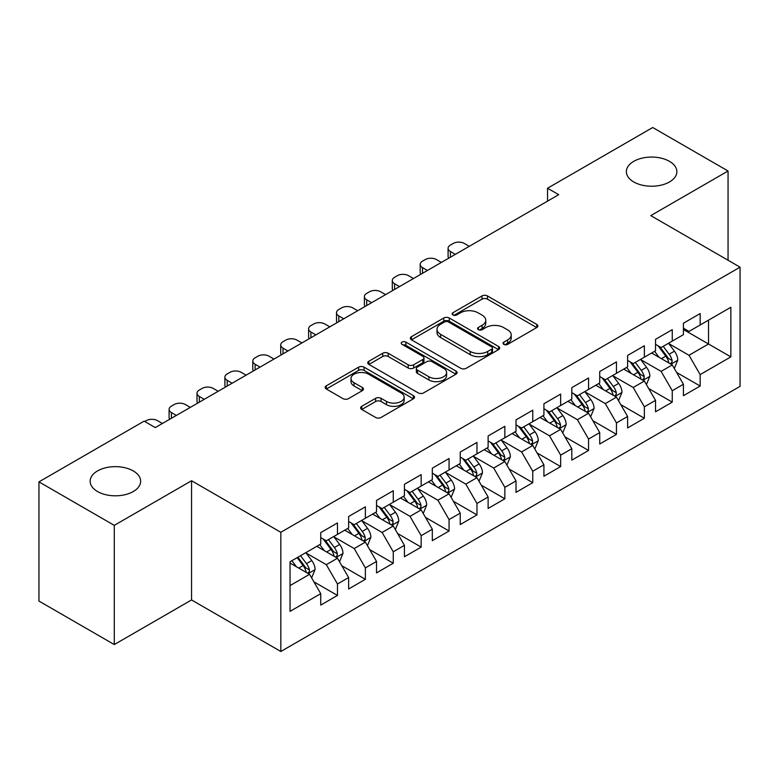 <?xml version="1.0" encoding="UTF-8"?>
<svg xmlns="http://www.w3.org/2000/svg" width="779" height="779" viewBox="0 0 779 779"><rect width="100%" height="100%" fill="white"/><g stroke="black" fill="none" stroke-linecap="round" stroke-linejoin="round"><path stroke-width="1.17" d="M503.828 344.367A2.707 1.568 0 0 0 507.655 344.367L536.75 327.57A3.876 2.24 0 0 0 537.89 325.982A3.876 2.24 0 0 0 536.75 324.405L487.459 295.942A3.876 2.24 0 0 0 481.987 295.942L452.891 312.739A2.707 1.568 0 0 0 452.093 313.849A2.707 1.568 0 0 0 452.891 314.959A2.707 1.568 0 0 0 456.728 314.959L460.486 312.788A12.396 7.157 0 0 1 478.014 312.788L482.123 315.154A12.396 7.157 0 0 1 485.755 320.218A12.396 7.157 0 0 1 482.123 325.271L478.355 327.453A2.707 1.568 0 0 0 477.566 328.553A2.707 1.568 0 0 0 478.355 329.663A2.707 1.568 0 0 0 482.191 329.663L485.96 327.492A12.396 7.157 0 0 1 503.477 327.492L507.587 329.858A12.396 7.157 0 0 1 511.219 334.921A12.396 7.157 0 0 1 507.587 339.975L503.828 342.156A2.707 1.568 0 0 0 503.03 343.257A2.707 1.568 0 0 0 503.828 344.367L503.828 342.156M133.248 470.925A25.249 14.577 0 0 0 105.73 467.76A25.249 14.577 0 0 0 90.14 481.227A25.249 14.577 0 0 0 97.541 491.539A25.249 14.577 0 0 0 125.059 494.704A25.249 14.577 0 0 0 140.648 481.227A25.249 14.577 0 0 0 133.248 470.925M669.463 161.341A25.249 14.577 0 0 0 641.945 158.176A25.249 14.577 0 0 0 626.355 171.653A25.249 14.577 0 0 0 633.755 181.955A25.249 14.577 0 0 0 661.274 185.12A25.249 14.577 0 0 0 676.863 171.653A25.249 14.577 0 0 0 669.463 161.341M361.768 406.307A3.876 2.24 0 0 0 360.628 407.884A3.876 2.24 0 0 0 361.768 409.462L375.595 417.447A3.876 2.24 0 0 0 381.077 417.447L413.386 398.79A3.876 2.24 0 0 0 414.525 397.212A3.876 2.24 0 0 0 413.386 395.635L364.095 367.172A3.876 2.24 0 0 0 358.613 367.172L326.304 385.829A3.876 2.24 0 0 0 325.164 387.406A3.876 2.24 0 0 0 326.304 388.994L343.003 398.634A3.876 2.24 0 0 0 348.486 398.634L362.313 390.649A3.876 2.24 0 0 0 363.452 389.072A3.876 2.24 0 0 0 362.313 387.484L354.026 382.703A10.361 5.979 0 0 1 350.998 378.477A10.361 5.979 0 0 1 357.395 372.946A10.361 5.979 0 0 1 368.681 374.251L401.136 392.986A10.361 5.979 0 0 1 404.165 397.212A10.361 5.979 0 0 1 397.767 402.733A10.361 5.979 0 0 1 386.481 401.438L381.077 398.322A3.876 2.24 0 0 0 375.595 398.322L361.768 406.307L361.768 409.462M114.279 525.367L114.279 644.564L191.556 599.947L191.556 480.75L114.279 525.367L38.95 481.87L144.125 421.147L155.284 427.593L558.709 194.682L547.549 188.236L547.549 201.128M191.556 480.75L280.829 532.291L740.05 267.168L740.05 386.365L280.829 651.487L280.829 532.291M728.053 260.235L728.053 171L650.777 215.617L740.05 267.168M728.053 171L652.724 127.513L547.549 188.236M460.759 368.282A3.876 2.24 0 0 0 466.241 368.282L498.55 349.625A3.876 2.24 0 0 0 499.69 348.038A3.876 2.24 0 0 0 498.55 346.46L449.259 317.998A3.876 2.24 0 0 0 443.787 317.998L411.468 336.655A3.876 2.24 0 0 0 410.338 338.242A3.876 2.24 0 0 0 411.468 339.819L460.759 368.282M403.103 344.951A2.707 1.568 0 0 1 405.859 345.331L405.859 342.108L455.968 371.047A3.876 2.24 0 0 1 457.107 372.625A3.876 2.24 0 0 1 455.968 374.202L423.659 392.859A3.876 2.24 0 0 1 418.177 392.859L368.886 364.406L368.886 361.242A3.876 2.24 0 0 0 367.756 362.819A3.876 2.24 0 0 0 368.886 364.406M368.886 361.242L382.713 353.257A3.876 2.24 0 0 1 388.195 353.257L408.186 364.796A3.876 2.24 0 0 0 413.659 364.796L422.831 359.499A3.876 2.24 0 0 0 423.971 357.921A3.876 2.24 0 0 0 422.831 356.344L402.022 344.328A2.707 1.568 0 0 1 401.224 343.218A2.707 1.568 0 0 1 402.899 341.777A2.707 1.568 0 0 1 405.859 342.108M683.417 329.498L708.52 343.997L708.52 320.159L730.848 307.277L700.155 324.989L700.155 313.557L683.417 323.217L683.417 334.658L672.258 341.095L672.258 329.663L655.519 339.323L655.519 350.764L644.36 357.201L644.36 345.769L627.621 355.428L627.621 366.87L616.462 373.316L616.462 361.875L599.723 371.544L599.723 382.976L588.554 389.422L588.554 377.981L571.815 387.65L571.815 399.082L560.656 405.528L560.656 394.086L543.917 403.756L543.917 415.188L532.758 421.634L532.758 410.202L516.019 419.862L516.019 431.293L504.86 437.74L504.86 426.308L488.121 435.967L488.121 447.409L476.962 453.845L476.962 442.414L460.223 452.073L460.223 463.515L449.064 469.951L449.064 458.519L432.326 468.179L432.326 479.621L421.166 486.067L421.166 474.625L404.428 484.295L404.428 495.726L393.268 502.173L393.268 490.731L376.53 500.4L376.53 511.832L365.37 518.278L365.37 506.837L348.632 516.506L348.632 527.938L337.473 534.384L337.473 522.952L320.734 532.612L320.734 544.054L290.041 561.766L290.041 611.379L320.734 593.656L309.565 574.327L290.041 563.051M730.848 307.277L730.848 356.879L700.155 374.602L688.996 355.273L668.771 343.597M676.581 372.43L700.155 386.033L700.155 374.602M700.155 386.033L683.417 395.703L683.417 384.261L672.258 390.707L661.098 371.379L640.874 359.703M648.683 388.536L672.258 402.149L672.258 390.707M672.258 402.149L655.519 411.809L655.519 400.377L644.36 406.813L633.2 387.484L612.966 375.809M620.785 404.642L644.36 418.255L644.36 406.813M644.36 418.255L627.621 427.914L627.621 416.483L616.462 422.919L605.302 403.59L585.068 391.915M592.887 420.748L616.462 434.361L616.462 422.919M616.462 434.361L599.723 444.02L599.723 432.588L588.554 439.035L577.395 419.706L557.17 408.021M564.989 436.853L588.554 450.466L588.554 439.035M588.554 450.466L571.815 460.136L571.815 448.694L560.656 455.14L549.497 435.812L529.272 424.127M537.082 452.959L560.656 466.572L560.656 455.14M560.656 466.572L543.917 476.242L543.917 464.8L532.758 471.246L521.599 451.917L501.374 440.242M509.184 469.075L532.758 482.678L532.758 471.246M532.758 482.678L516.019 492.347L516.019 480.906L504.86 487.352L493.701 468.023L473.476 456.348M481.286 485.181L504.86 498.784L504.86 487.352M504.86 498.784L488.121 508.453L488.121 497.012L476.962 503.458L465.803 484.129L445.578 472.454M453.388 501.286L476.962 514.9L476.962 503.458M476.962 514.9L460.223 524.559L460.223 513.127L449.064 519.564L437.905 500.235L417.68 488.56M425.49 517.392L449.064 531.005L449.064 519.564M449.064 531.005L432.326 540.665L432.326 529.233L421.166 535.67L410.007 516.341L389.782 504.665M397.592 533.498L421.166 547.111L421.166 535.67M421.166 547.111L404.428 556.771L404.428 545.339L393.268 551.785L382.109 532.456L361.884 520.771M369.694 549.604L393.268 563.217L393.268 551.785M393.268 563.217L376.53 572.886L376.53 561.445L365.37 567.891L354.211 548.562L333.977 536.877M341.796 565.71L365.37 579.323L365.37 567.891M365.37 579.323L348.632 588.992L348.632 577.551L337.473 583.997L326.313 564.668L306.079 552.993M313.898 581.825L337.473 595.429L337.473 583.997M337.473 595.429L320.734 605.098L320.734 593.656M320.734 537.607L326.313 540.83L337.473 534.384M290.041 585.604L309.565 574.327M348.632 521.502L354.211 524.725L365.37 518.278M326.313 564.668L337.473 558.222L316.819 546.303M348.632 577.551L337.473 558.222M376.53 505.396L382.109 508.609L393.268 502.173M354.211 548.562L365.37 542.116L344.717 530.197M376.53 561.445L365.37 542.116M404.428 489.28L410.007 492.503L421.166 486.067M382.109 532.456L393.268 526.01L372.625 514.091M404.428 545.339L393.268 526.01M432.326 473.174L437.905 476.397L449.064 469.951M410.007 516.341L421.166 509.904L400.523 497.985M432.326 529.233L421.166 509.904M460.223 457.069L465.803 460.292L476.962 453.845M437.905 500.235L449.064 493.798L428.421 481.88M460.223 513.127L449.064 493.798M488.121 440.963L493.701 444.186L504.86 437.74M465.803 484.129L476.962 477.683L456.319 465.764M488.121 497.012L476.962 477.683M516.019 424.857L521.599 428.08L532.758 421.634M493.701 468.023L504.86 461.577L484.217 449.658M516.019 480.906L504.86 461.577M543.917 408.751L549.497 411.974L560.656 405.528M521.599 451.917L532.758 445.471L512.115 433.552M543.917 464.8L532.758 445.471M571.815 392.645L577.395 395.859L588.554 389.422M549.497 435.812L560.656 429.365L540.013 417.447M571.815 448.694L560.656 429.365M599.723 376.53L605.302 379.753L616.462 373.316M577.395 419.706L588.554 413.26L567.91 401.341M599.723 432.588L588.554 413.26M627.621 360.424L633.2 363.647L644.36 357.201M605.302 403.59L616.462 397.154L595.808 385.235M627.621 416.483L616.462 397.154M655.519 344.318L661.098 347.541L672.258 341.095M633.2 387.484L644.36 381.048L623.706 369.119M655.519 400.377L644.36 381.048M683.417 328.212L688.996 331.435L700.155 324.989M661.098 371.379L672.258 364.932L651.614 353.014M683.417 384.261L672.258 364.932M38.95 481.87L38.95 601.067L114.279 644.564M191.556 599.947L280.829 651.487M688.996 355.273L708.52 343.997L730.848 356.879M504.909 344.746L507.587 343.198A12.396 7.157 0 0 0 511.219 338.144L511.219 334.921M485.755 320.218L485.755 323.441A12.396 7.157 0 0 1 482.123 328.495L479.436 330.043M536.702 327.599L487.459 299.165A3.876 2.24 0 0 0 481.987 299.165L453.972 315.339M498.502 349.654L449.259 321.221A3.876 2.24 0 0 0 443.787 321.221L411.516 339.848M491.705 349.148A2.707 1.568 0 0 0 492.503 348.038A2.707 1.568 0 0 0 491.705 346.937L448.441 321.951A2.707 1.568 0 0 0 444.605 321.951L440.632 324.249A12.396 7.157 0 0 0 437.009 329.303A12.396 7.157 0 0 0 440.632 334.366L470.214 351.436A12.396 7.157 0 0 0 487.732 351.436L491.705 349.148L491.705 352.371A2.707 1.568 0 0 0 492.503 351.261L492.503 348.038M437.009 329.303L437.009 332.526A12.396 7.157 0 0 0 440.632 337.589L440.632 334.366M491.705 352.371L487.732 354.659A12.396 7.157 0 0 1 470.214 354.659L440.632 337.589M368.934 364.436L382.713 356.48L382.713 353.257M423.971 357.921L423.971 361.144A3.876 2.24 0 0 1 422.831 362.722L413.659 368.019A3.876 2.24 0 0 1 408.186 368.019L388.195 356.48A3.876 2.24 0 0 0 382.713 356.48M405.859 345.331L455.919 374.241M428.927 376.773A10.361 5.979 0 0 0 440.213 378.068A10.361 5.979 0 0 0 446.61 372.547A10.361 5.979 0 0 0 443.582 368.321L432.141 361.719A3.876 2.24 0 0 0 426.668 361.719L417.495 367.016A3.876 2.24 0 0 0 416.356 368.594A3.876 2.24 0 0 0 417.495 370.171L428.927 376.773L428.927 379.996A10.361 5.979 0 0 0 440.213 381.291A10.361 5.979 0 0 0 446.61 375.77L446.61 372.547M416.356 368.594L416.356 371.817A3.876 2.24 0 0 0 417.495 373.394L417.495 370.171M428.927 379.996L417.495 373.394M404.165 397.212L404.165 400.435A10.361 5.979 0 0 1 397.767 405.956A10.361 5.979 0 0 1 386.481 404.661L381.077 401.536A3.876 2.24 0 0 0 375.595 401.536L361.816 409.491M350.998 378.477L350.998 381.7A10.361 5.979 0 0 0 354.026 385.926L354.026 382.703M362.264 390.678L354.026 385.926M413.337 398.819L364.095 370.395A3.876 2.24 0 0 0 358.613 370.395L326.352 389.023M674.322 368.516L677.779 360.073A10.458 6.037 -120 0 0 674.439 351.173L668.518 343.257M455.345 254.363L450.408 251.51A7.887 4.557 0 0 1 448.091 248.287A7.887 4.557 0 0 1 450.408 245.064L453.193 243.457A7.887 4.557 0 0 1 464.352 243.457L469.289 246.31M659.073 357.327L654.564 351.31M652.461 353.51L651.945 352.819M448.753 258.161A7.887 4.557 180 0 1 448.091 256.34L448.091 248.287M670.281 363.803L671.907 362.342L672.131 360.521A10.458 6.037 -120 0 0 669.142 354.231L663.211 346.314M659.832 346.811L667.155 356.578A5.326 3.077 60 0 1 668.119 358.204L672.131 360.521M657.992 345.749L665.792 356.159A10.458 6.037 60 0 1 668.781 362.449L668.995 363.053M646.424 384.622L649.881 376.179A10.458 6.037 -120 0 0 646.541 367.279L640.62 359.362M427.437 270.469L422.5 267.616A7.887 4.557 0 0 1 420.193 264.393A7.887 4.557 0 0 1 422.5 261.169L425.295 259.563A7.887 4.557 0 0 1 436.454 259.563L441.391 262.416M631.175 373.433L626.667 367.415M624.563 369.616L624.047 368.934M420.855 274.266A7.887 4.557 180 0 1 420.193 272.446L420.193 264.393M642.383 379.909L644.009 378.448L644.233 376.627A10.458 6.037 -120 0 0 641.244 370.337L635.313 362.42M631.935 362.917L639.257 372.693A5.326 3.077 60 0 1 640.221 374.309L644.233 376.627M630.094 361.855L637.894 372.265A10.458 6.037 60 0 1 640.883 378.555L641.098 379.159M618.526 400.727L621.983 392.285A10.458 6.037 -120 0 0 618.643 383.385L612.713 375.468M399.539 286.575L394.602 283.722A7.887 4.557 0 0 1 392.295 280.498A7.887 4.557 0 0 1 394.602 277.285L397.397 275.669A7.887 4.557 0 0 1 408.556 275.669L413.493 278.522M603.277 389.539L598.769 383.521M596.665 385.722L596.149 385.04M392.957 290.382A7.887 4.557 180 0 1 392.295 288.551L392.295 280.498M614.485 396.014L616.111 394.554L616.335 392.733A10.458 6.037 -120 0 0 613.346 386.442L607.416 378.536M604.037 379.022L611.349 388.799A5.326 3.077 60 0 1 612.323 390.415L616.335 392.733M602.196 377.961L609.996 388.38A10.458 6.037 60 0 1 612.985 394.661L613.2 395.274M590.628 416.833L594.085 408.391A10.458 6.037 -120 0 0 590.745 399.491L584.815 391.574M371.641 302.68L366.705 299.827A7.887 4.557 0 0 1 364.397 296.614A7.887 4.557 0 0 1 366.705 293.391L369.499 291.774A7.887 4.557 0 0 1 380.658 291.774L385.595 294.628M575.369 405.645L570.871 399.637M568.758 401.828L568.251 401.146M365.059 306.488A7.887 4.557 180 0 1 364.397 304.667L364.397 296.614M586.587 412.12L588.213 410.66L588.437 408.839A10.458 6.037 -120 0 0 585.448 402.548L579.518 394.641M576.139 395.128L583.452 404.905A5.326 3.077 60 0 1 584.425 406.521L588.437 408.839M574.298 394.067L582.098 404.486A10.458 6.037 60 0 1 585.087 410.776L585.302 411.38M562.72 432.939L566.187 424.497A10.458 6.037 -120 0 0 562.847 415.596L556.917 407.69M343.743 318.786L338.807 315.943A7.887 4.557 0 0 1 336.499 312.72A7.887 4.557 0 0 1 338.807 309.497L341.601 307.88A7.887 4.557 0 0 1 352.76 307.88L357.697 310.733M547.471 421.751L542.973 415.743M540.86 417.933L540.353 417.252M337.151 322.594A7.887 4.557 180 0 1 336.499 320.773L336.499 312.72M558.689 428.226L560.305 426.775L560.539 424.945A10.458 6.037 -120 0 0 557.55 418.654L551.62 410.747M548.231 411.244L555.554 421.011A5.326 3.077 60 0 1 556.527 422.627L560.539 424.945M546.4 410.182L554.2 420.592A10.458 6.037 60 0 1 557.189 426.882L557.404 427.486M534.822 449.045L538.279 440.612A10.458 6.037 -120 0 0 534.949 431.702L529.019 423.795M315.846 334.892L310.909 332.049A7.887 4.557 0 0 1 308.601 328.826A7.887 4.557 0 0 1 310.909 325.603L313.703 323.996A7.887 4.557 0 0 1 324.862 323.996L329.799 326.839M519.574 437.856L515.075 431.848M512.962 434.039L512.455 433.358M309.253 338.699A7.887 4.557 180 0 1 308.601 336.879L308.601 328.826M530.791 444.332L532.408 442.881L532.641 441.05A10.458 6.037 -120 0 0 529.642 434.77L523.722 426.853M520.333 427.35L527.656 437.116A5.326 3.077 60 0 1 528.629 438.733L532.641 441.05M518.502 426.288L526.302 436.698A10.458 6.037 60 0 1 529.292 442.988L529.506 443.592M506.925 465.16L510.381 456.718A10.458 6.037 -120 0 0 507.051 447.808L501.121 439.901M287.948 351.008L283.011 348.155A7.887 4.557 0 0 1 280.703 344.931A7.887 4.557 0 0 1 283.011 341.708L285.796 340.102A7.887 4.557 0 0 1 296.955 340.102L301.892 342.945M491.676 453.972L487.177 447.954M485.064 450.155L484.557 449.464M281.355 354.805A7.887 4.557 180 0 1 280.703 352.984L280.703 344.931M502.893 460.447L504.51 458.987L504.743 457.166A10.458 6.037 -120 0 0 501.744 450.875L495.824 442.959M492.435 443.455L499.758 453.222A5.326 3.077 60 0 1 500.722 454.839L504.743 457.166M490.595 442.394L498.404 452.803A10.458 6.037 60 0 1 501.394 459.094L501.608 459.698M479.027 481.266L482.483 472.824A10.458 6.037 -120 0 0 479.153 463.924L473.223 456.007M260.05 367.113L255.113 364.26A7.887 4.557 0 0 1 252.795 361.037A7.887 4.557 0 0 1 255.113 357.814L257.898 356.207A7.887 4.557 0 0 1 269.057 356.207L273.994 359.061M463.778 470.078L459.269 464.06M457.166 466.261L456.65 465.569M253.457 370.911A7.887 4.557 180 0 1 252.795 369.09L252.795 361.037M474.995 476.553L476.612 475.093L476.845 473.272A10.458 6.037 -120 0 0 473.846 466.981L467.926 459.065M464.537 459.561L471.86 469.328A5.326 3.077 60 0 1 472.824 470.954L476.845 473.272M462.697 458.5L470.497 468.909A10.458 6.037 60 0 1 473.496 475.2L473.7 475.803M451.129 497.372L454.585 488.93A10.458 6.037 -120 0 0 451.255 480.03L445.325 472.113M232.152 383.219L227.215 380.366A7.887 4.557 0 0 1 224.897 377.143A7.887 4.557 0 0 1 227.215 373.92L230 372.313A7.887 4.557 0 0 1 241.159 372.313L246.096 375.166M435.88 486.184L431.371 480.166M429.268 482.367L428.752 481.685M225.559 387.027A7.887 4.557 180 0 1 224.897 385.196L224.897 377.143M447.097 492.659L448.714 491.198L448.938 489.378A10.458 6.037 -120 0 0 445.948 483.087L440.018 475.18M436.639 475.667L443.962 485.444A5.326 3.077 60 0 1 444.926 487.06L448.938 489.378M434.799 474.606L442.599 485.015A10.458 6.037 60 0 1 445.598 491.306L445.802 491.909M423.231 513.478L426.688 505.035A10.458 6.037 -120 0 0 423.348 496.135L417.427 488.219M204.254 399.325L199.317 396.472A7.887 4.557 0 0 1 196.999 393.249A7.887 4.557 0 0 1 199.317 390.036L202.102 388.419A7.887 4.557 0 0 1 213.261 388.419L218.198 391.272M407.982 502.289L403.473 496.272M401.37 498.472L400.854 497.791M197.662 403.132A7.887 4.557 180 0 1 196.999 401.312L196.999 393.249M419.199 508.765L420.816 507.304L421.04 505.483A10.458 6.037 -120 0 0 418.05 499.193L412.12 491.286M408.741 491.773L416.064 501.549A5.326 3.077 60 0 1 417.028 503.166L421.04 505.483M406.901 490.712L414.701 501.131A10.458 6.037 60 0 1 417.7 507.411L417.904 508.025M395.333 529.584L398.79 521.141A10.458 6.037 -120 0 0 395.45 512.241L389.529 504.334M176.356 415.431L171.419 412.578A7.887 4.557 0 0 1 169.101 409.364A7.887 4.557 0 0 1 171.419 406.141L174.204 404.525A7.887 4.557 0 0 1 185.363 404.525L190.3 407.378M380.084 518.395L375.575 512.387M373.472 514.578L372.956 513.897M169.764 419.238A7.887 4.557 180 0 1 169.101 417.417L169.101 409.364M391.292 524.871L392.918 523.41L393.142 521.589A10.458 6.037 -120 0 0 390.152 515.299L384.222 507.392M380.843 507.879L388.166 517.655A5.326 3.077 60 0 1 389.13 519.272L393.142 521.589M379.003 506.817L386.803 517.237A10.458 6.037 60 0 1 389.792 523.527L390.006 524.131M367.435 545.689L370.892 537.247A10.458 6.037 -120 0 0 367.552 528.347L361.631 520.44M144.767 421.517L146.306 420.641A7.887 4.557 0 0 1 157.465 420.641L162.402 423.484M352.186 534.501L347.677 528.493M345.574 530.684L345.058 530.002M363.394 540.977L365.02 539.526L365.244 537.695A10.458 6.037 -120 0 0 362.254 531.405L356.324 523.498M352.945 523.994L360.268 533.761A5.326 3.077 60 0 1 361.232 535.377L365.244 537.695M351.105 522.933L358.905 533.342A10.458 6.037 60 0 1 361.894 539.633L362.108 540.236M339.537 561.795L342.994 553.363A10.458 6.037 -120 0 0 339.654 544.453L333.724 536.546M324.288 550.617L319.779 544.599M317.676 546.79L317.16 546.108M335.496 557.082L337.122 555.631L337.346 553.801A10.458 6.037 -120 0 0 334.357 547.52L328.426 539.604M325.047 540.1L332.36 549.867A5.326 3.077 60 0 1 333.334 551.483L337.346 553.801M323.207 539.039L331.007 549.448A10.458 6.037 60 0 1 333.996 555.739L334.21 556.342M311.639 577.911L315.096 569.468A10.458 6.037 -120 0 0 311.756 560.559L305.826 552.652M296.38 566.722L291.882 560.705M307.598 573.198L309.214 571.737L309.448 569.916A10.458 6.037 -120 0 0 306.459 563.626L300.528 555.709M297.909 557.228L304.462 565.973A5.326 3.077 60 0 1 305.436 567.599L309.448 569.916M297.179 557.647L303.109 565.554A10.458 6.037 60 0 1 306.098 571.844L306.313 572.448M507.587 343.198L507.587 339.975M478.355 329.663L478.355 327.453M482.123 328.495L482.123 325.271M452.891 314.959L452.891 312.739M481.987 299.165L481.987 295.942M487.459 299.165L487.459 295.942M536.75 327.57L536.75 324.405M411.468 339.819L411.468 336.655M443.787 321.221L443.787 317.998M449.259 321.221L449.259 317.998M498.55 349.625L498.55 346.46M470.214 354.659L470.214 351.436M487.732 354.659L487.732 351.436M388.195 356.48L388.195 353.257M408.186 368.019L408.186 364.796M413.659 368.019L413.659 364.796M422.831 362.722L422.831 359.499M455.968 374.202L455.968 371.047M375.595 401.536L375.595 398.322M381.077 401.536L381.077 398.322M386.481 404.661L386.481 401.438M362.313 390.649L362.313 387.484M326.304 388.994L326.304 385.829M358.613 370.395L358.613 367.172M364.095 370.395L364.095 367.172M413.386 398.79L413.386 395.635M450.408 251.51L450.408 257.206M670.943 364.183L677.711 360.278M669.142 354.231L674.439 351.173M661.429 358.681L665.792 356.159M422.5 267.616L422.5 273.322M643.045 380.288L649.813 376.384M641.244 370.337L646.541 367.279M633.522 374.787L637.894 372.265M394.602 283.722L394.602 289.428M615.147 396.394L621.915 392.489M613.346 386.442L618.643 383.385M605.624 390.902L609.996 388.38M366.705 299.827L366.705 305.534M587.249 412.5L594.017 408.595M585.448 402.548L590.745 399.491M577.726 407.008L582.098 404.486M338.807 315.943L338.807 321.639M559.351 428.606L566.119 424.701M557.55 418.654L562.847 415.596M549.828 423.114L554.2 420.592M310.909 332.049L310.909 337.745M531.453 444.712L538.211 440.807M529.642 434.77L534.949 431.702M521.93 439.22L526.302 436.698M283.011 348.155L283.011 353.851M503.555 460.827L510.313 456.913M501.744 450.875L507.051 447.808M494.032 455.326L498.404 452.803M255.113 364.26L255.113 369.957M475.648 476.933L482.415 473.028M473.846 466.981L479.153 463.924M466.134 471.431L470.497 468.909M227.215 380.366L227.215 386.072M447.75 493.039L454.517 489.134M445.948 483.087L451.255 480.03M438.236 487.537L442.599 485.015M199.317 396.472L199.317 402.178M419.852 509.145L426.619 505.24M418.05 499.193L423.348 496.135M410.338 503.653L414.701 501.131M171.419 412.578L171.419 418.284M391.954 525.25L398.721 521.346M390.152 515.299L395.45 512.241M382.44 519.759L386.803 517.237M364.056 541.356L370.823 537.452M362.254 531.405L367.552 528.347M354.533 535.864L358.905 533.342M336.158 557.472L342.926 553.557M334.357 547.52L339.654 544.453M326.635 551.97L331.007 549.448M308.26 573.578L315.028 569.673M306.459 563.626L311.756 560.559M298.737 568.076L303.109 565.554"/></g></svg>
